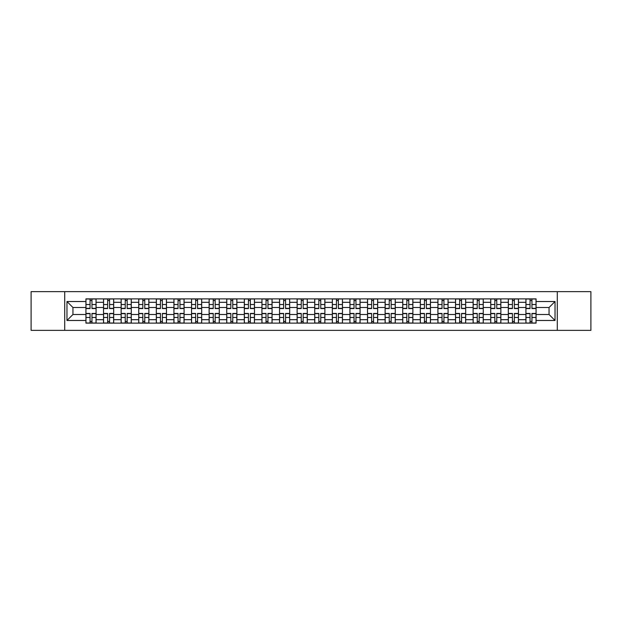 <?xml version="1.0" encoding="UTF-8"?>
<svg xmlns="http://www.w3.org/2000/svg" width="622" height="622" viewBox="0 0 622 622"><rect width="100%" height="100%" fill="white"/><g stroke="black" fill="none" stroke-linecap="round" stroke-linejoin="round"><path stroke-width="0.93" d="M557.281 330.352L590.9 330.352L590.9 291.648L31.1 291.648L31.1 330.352L557.281 330.352L557.281 291.648M103.532 323.129L103.532 302.315L96.083 302.315L96.083 323.129M96.083 302.315L96.083 298.871M103.532 302.315L103.532 298.871M113.686 298.871L113.686 323.129M121.127 323.129L121.127 298.871M131.281 298.871L131.281 323.129M138.729 323.129L138.729 298.871M148.883 298.871L148.883 323.129M156.324 323.129L156.324 298.871M166.478 298.871L166.478 323.129M173.927 323.129L173.927 298.871M184.081 298.871L184.081 323.129M191.529 323.129L191.529 298.871M201.683 298.871L201.683 323.129M209.124 323.129L209.124 298.871M219.278 298.871L219.278 323.129M226.727 323.129L226.727 298.871M236.881 298.871L236.881 323.129M244.322 323.129L244.322 298.871M254.476 298.871L254.476 323.129M261.924 323.129L261.924 298.871M272.078 298.871L272.078 323.129M279.527 323.129L279.527 298.871M289.681 298.871L289.681 323.129M297.122 323.129L297.122 298.871M307.276 298.871L307.276 323.129M314.724 323.129L314.724 298.871M324.878 298.871L324.878 323.129M332.319 323.129L332.319 298.871M342.473 298.871L342.473 323.129M349.922 323.129L349.922 298.871M360.076 298.871L360.076 323.129M367.524 323.129L367.524 298.871M377.678 298.871L377.678 323.129M385.119 323.129L385.119 298.871M395.273 298.871L395.273 323.129M402.722 323.129L402.722 298.871M412.876 298.871L412.876 323.129M420.317 323.129L420.317 298.871M430.471 298.871L430.471 323.129M437.919 323.129L437.919 298.871M448.073 298.871L448.073 323.129M455.522 323.129L455.522 298.871M465.676 298.871L465.676 323.129M473.117 323.129L473.117 298.871M483.271 298.871L483.271 323.129M490.719 323.129L490.719 298.871M500.873 298.871L500.873 323.129M508.314 323.129L508.314 298.871M518.468 298.871L518.468 323.129M525.917 323.129L525.917 298.871M525.917 314.499L518.468 314.499M508.314 314.499L500.873 314.499M490.719 314.499L483.271 314.499M473.117 314.499L465.676 314.499M455.522 314.499L448.073 314.499M437.919 314.499L430.471 314.499M420.317 314.499L412.876 314.499M402.722 314.499L395.273 314.499M385.119 314.499L377.678 314.499M367.524 314.499L360.076 314.499M349.922 314.499L342.473 314.499M332.319 314.499L324.878 314.499M314.724 314.499L307.276 314.499M297.122 314.499L289.681 314.499M279.527 314.499L272.078 314.499M261.924 314.499L254.476 314.499M244.322 314.499L236.881 314.499M226.727 314.499L219.278 314.499M209.124 314.499L201.683 314.499M191.529 314.499L184.081 314.499M173.927 314.499L166.478 314.499M156.324 314.499L148.883 314.499M138.729 314.499L131.281 314.499M121.127 314.499L113.686 314.499M103.532 314.499L96.083 314.499M525.917 307.501L518.468 307.501M508.314 307.501L500.873 307.501M490.719 307.501L483.271 307.501M473.117 307.501L465.676 307.501M455.522 307.501L448.073 307.501M437.919 307.501L430.471 307.501M420.317 307.501L412.876 307.501M402.722 307.501L395.273 307.501M385.119 307.501L377.678 307.501M367.524 307.501L360.076 307.501M349.922 307.501L342.473 307.501M332.319 307.501L324.878 307.501M314.724 307.501L307.276 307.501M297.122 307.501L289.681 307.501M279.527 307.501L272.078 307.501M261.924 307.501L254.476 307.501M244.322 307.501L236.881 307.501M226.727 307.501L219.278 307.501M209.124 307.501L201.683 307.501M191.529 307.501L184.081 307.501M173.927 307.501L166.478 307.501M156.324 307.501L148.883 307.501M138.729 307.501L131.281 307.501M121.127 307.501L113.686 307.501M103.532 307.501L96.083 307.501M72.953 314.499L85.929 314.499L85.929 307.501L72.953 307.501L72.953 314.499L66.974 320.478L66.974 301.522L85.929 301.522L85.929 307.501M536.071 307.501L536.071 314.499L549.047 314.499L549.047 307.501L536.071 307.501L536.071 298.871L85.929 298.871L85.929 301.522M536.071 301.522L555.026 301.522L555.026 320.478L536.071 320.478L536.071 314.499M85.929 314.499L85.929 323.129L536.071 323.129L536.071 320.478M85.929 320.478L66.974 320.478M64.719 330.352L64.719 291.648M91.963 321.434L90.05 321.434M90.05 300.566L91.963 300.566M109.565 321.434L107.645 321.434M107.645 300.566L109.565 300.566M127.168 321.434L125.247 321.434M125.247 300.566L127.168 300.566M144.763 321.434L142.842 321.434M142.842 300.566L144.763 300.566M162.365 321.434L160.445 321.434M160.445 300.566L162.365 300.566M179.96 321.434L178.047 321.434M178.047 300.566L179.96 300.566M197.563 321.434L195.642 321.434M195.642 300.566L197.563 300.566M215.165 321.434L213.245 321.434M213.245 300.566L215.165 300.566M232.76 321.434L230.84 321.434M230.84 300.566L232.76 300.566M250.363 321.434L248.442 321.434M248.442 300.566L250.363 300.566M267.958 321.434L266.045 321.434M266.045 300.566L267.958 300.566M285.56 321.434L283.64 321.434M283.64 300.566L285.56 300.566M303.163 321.434L301.242 321.434M301.242 300.566L303.163 300.566M320.758 321.434L318.837 321.434M318.837 300.566L320.758 300.566M338.36 321.434L336.44 321.434M336.44 300.566L338.36 300.566M355.955 321.434L354.042 321.434M354.042 300.566L355.955 300.566M373.558 321.434L371.637 321.434M371.637 300.566L373.558 300.566M391.16 321.434L389.24 321.434M389.24 300.566L391.16 300.566M408.755 321.434L406.835 321.434M406.835 300.566L408.755 300.566M426.358 321.434L424.437 321.434M424.437 300.566L426.358 300.566M443.952 321.434L442.04 321.434M442.04 300.566L443.952 300.566M461.555 321.434L459.635 321.434M459.635 300.566L461.555 300.566M479.158 321.434L477.237 321.434M477.237 300.566L479.158 300.566M496.753 321.434L494.832 321.434M494.832 300.566L496.753 300.566M514.355 321.434L512.435 321.434M512.435 300.566L514.355 300.566M531.95 321.434L530.037 321.434M530.037 300.566L531.95 300.566M66.974 301.522L72.953 307.501M549.047 314.499L555.026 320.478M549.047 307.501L555.026 301.522M91.963 308.574L91.963 298.988L96.029 298.988L96.029 308.574L91.963 308.574M90.05 300.449L91.963 300.449M90.05 298.988L85.984 298.988L85.984 308.574L90.05 308.574L90.05 298.988L91.963 298.988M90.05 313.426L90.05 323.012L85.984 323.012L85.984 313.426L90.05 313.426M91.963 321.551L90.05 321.551M91.963 323.012L96.029 323.012L96.029 313.426L91.963 313.426L91.963 323.012L90.05 323.012M109.565 308.574L109.565 298.988L113.624 298.988L113.624 308.574L109.565 308.574M107.645 300.449L109.565 300.449M107.645 298.988L103.586 298.988L103.586 308.574L107.645 308.574L107.645 298.988L109.565 298.988M127.168 308.574L127.168 298.988L131.226 298.988L131.226 308.574L127.168 308.574M125.247 300.449L127.168 300.449M125.247 298.988L121.181 298.988L121.181 308.574L125.247 308.574L125.247 298.988L127.168 298.988M107.645 313.426L107.645 323.012L103.586 323.012L103.586 313.426L107.645 313.426M109.565 321.551L107.645 321.551M109.565 323.012L113.624 323.012L113.624 313.426L109.565 313.426L109.565 323.012L107.645 323.012M125.247 313.426L125.247 323.012L121.181 323.012L121.181 313.426L125.247 313.426M127.168 321.551L125.247 321.551M127.168 323.012L131.226 323.012L131.226 313.426L127.168 313.426L127.168 323.012L125.247 323.012M144.763 308.574L144.763 298.988L148.821 298.988L148.821 308.574L144.763 308.574M142.842 300.449L144.763 300.449M142.842 298.988L138.784 298.988L138.784 308.574L142.842 308.574L142.842 298.988L144.763 298.988M162.365 308.574L162.365 298.988L166.424 298.988L166.424 308.574L162.365 308.574M160.445 300.449L162.365 300.449M160.445 298.988L156.386 298.988L156.386 308.574L160.445 308.574L160.445 298.988L162.365 298.988M179.96 308.574L179.96 298.988L184.026 298.988L184.026 308.574L179.96 308.574M178.047 300.449L179.96 300.449M178.047 298.988L173.981 298.988L173.981 308.574L178.047 308.574L178.047 298.988L179.96 298.988M142.842 313.426L142.842 323.012L138.784 323.012L138.784 313.426L142.842 313.426M144.763 321.551L142.842 321.551M144.763 323.012L148.821 323.012L148.821 313.426L144.763 313.426L144.763 323.012L142.842 323.012M160.445 313.426L160.445 323.012L156.386 323.012L156.386 313.426L160.445 313.426M162.365 321.551L160.445 321.551M162.365 323.012L166.424 323.012L166.424 313.426L162.365 313.426L162.365 323.012L160.445 323.012M178.047 313.426L178.047 323.012L173.981 323.012L173.981 313.426L178.047 313.426M179.96 321.551L178.047 321.551M179.96 323.012L184.026 323.012L184.026 313.426L179.96 313.426L179.96 323.012L178.047 323.012M197.563 308.574L197.563 298.988L201.621 298.988L201.621 308.574L197.563 308.574M195.642 300.449L197.563 300.449M195.642 298.988L191.584 298.988L191.584 308.574L195.642 308.574L195.642 298.988L197.563 298.988M195.642 313.426L195.642 323.012L191.584 323.012L191.584 313.426L195.642 313.426M197.563 321.551L195.642 321.551M197.563 323.012L201.621 323.012L201.621 313.426L197.563 313.426L197.563 323.012L195.642 323.012M215.165 308.574L215.165 298.988L219.224 298.988L219.224 308.574L215.165 308.574M213.245 300.449L215.165 300.449M213.245 298.988L209.179 298.988L209.179 308.574L213.245 308.574L213.245 298.988L215.165 298.988M213.245 313.426L213.245 323.012L209.179 323.012L209.179 313.426L213.245 313.426M215.165 321.551L213.245 321.551M215.165 323.012L219.224 323.012L219.224 313.426L215.165 313.426L215.165 323.012L213.245 323.012M232.76 308.574L232.76 298.988L236.819 298.988L236.819 308.574L232.76 308.574M230.84 300.449L232.76 300.449M230.84 298.988L226.781 298.988L226.781 308.574L230.84 308.574L230.84 298.988L232.76 298.988M230.84 313.426L230.84 323.012L226.781 323.012L226.781 313.426L230.84 313.426M232.76 321.551L230.84 321.551M232.76 323.012L236.819 323.012L236.819 313.426L232.76 313.426L232.76 323.012L230.84 323.012M250.363 308.574L250.363 298.988L254.421 298.988L254.421 308.574L250.363 308.574M248.442 300.449L250.363 300.449M248.442 298.988L244.384 298.988L244.384 308.574L248.442 308.574L248.442 298.988L250.363 298.988M248.442 313.426L248.442 323.012L244.384 323.012L244.384 313.426L248.442 313.426M250.363 321.551L248.442 321.551M250.363 323.012L254.421 323.012L254.421 313.426L250.363 313.426L250.363 323.012L248.442 323.012M267.958 308.574L267.958 298.988L272.024 298.988L272.024 308.574L267.958 308.574M266.045 300.449L267.958 300.449M266.045 298.988L261.979 298.988L261.979 308.574L266.045 308.574L266.045 298.988L267.958 298.988M266.045 313.426L266.045 323.012L261.979 323.012L261.979 313.426L266.045 313.426M267.958 321.551L266.045 321.551M267.958 323.012L272.024 323.012L272.024 313.426L267.958 313.426L267.958 323.012L266.045 323.012M285.56 308.574L285.56 298.988L289.619 298.988L289.619 308.574L285.56 308.574M283.64 300.449L285.56 300.449M283.64 298.988L279.581 298.988L279.581 308.574L283.64 308.574L283.64 298.988L285.56 298.988M283.64 313.426L283.64 323.012L279.581 323.012L279.581 313.426L283.64 313.426M285.56 321.551L283.64 321.551M285.56 323.012L289.619 323.012L289.619 313.426L285.56 313.426L285.56 323.012L283.64 323.012M303.163 308.574L303.163 298.988L307.221 298.988L307.221 308.574L303.163 308.574M301.242 300.449L303.163 300.449M301.242 298.988L297.176 298.988L297.176 308.574L301.242 308.574L301.242 298.988L303.163 298.988M301.242 313.426L301.242 323.012L297.176 323.012L297.176 313.426L301.242 313.426M303.163 321.551L301.242 321.551M303.163 323.012L307.221 323.012L307.221 313.426L303.163 313.426L303.163 323.012L301.242 323.012M320.758 308.574L320.758 298.988L324.824 298.988L324.824 308.574L320.758 308.574M318.837 300.449L320.758 300.449M318.837 298.988L314.779 298.988L314.779 308.574L318.837 308.574L318.837 298.988L320.758 298.988M318.837 313.426L318.837 323.012L314.779 323.012L314.779 313.426L318.837 313.426M320.758 321.551L318.837 321.551M320.758 323.012L324.824 323.012L324.824 313.426L320.758 313.426L320.758 323.012L318.837 323.012M338.36 308.574L338.36 298.988L342.419 298.988L342.419 308.574L338.36 308.574M336.44 300.449L338.36 300.449M336.44 298.988L332.381 298.988L332.381 308.574L336.44 308.574L336.44 298.988L338.36 298.988M336.44 313.426L336.44 323.012L332.381 323.012L332.381 313.426L336.44 313.426M338.36 321.551L336.44 321.551M338.36 323.012L342.419 323.012L342.419 313.426L338.36 313.426L338.36 323.012L336.44 323.012M355.955 308.574L355.955 298.988L360.021 298.988L360.021 308.574L355.955 308.574M354.042 300.449L355.955 300.449M354.042 298.988L349.976 298.988L349.976 308.574L354.042 308.574L354.042 298.988L355.955 298.988M354.042 313.426L354.042 323.012L349.976 323.012L349.976 313.426L354.042 313.426M355.955 321.551L354.042 321.551M355.955 323.012L360.021 323.012L360.021 313.426L355.955 313.426L355.955 323.012L354.042 323.012M373.558 308.574L373.558 298.988L377.616 298.988L377.616 308.574L373.558 308.574M371.637 300.449L373.558 300.449M371.637 298.988L367.579 298.988L367.579 308.574L371.637 308.574L371.637 298.988L373.558 298.988M371.637 313.426L371.637 323.012L367.579 323.012L367.579 313.426L371.637 313.426M373.558 321.551L371.637 321.551M373.558 323.012L377.616 323.012L377.616 313.426L373.558 313.426L373.558 323.012L371.637 323.012M391.16 308.574L391.16 298.988L395.219 298.988L395.219 308.574L391.16 308.574M389.24 300.449L391.16 300.449M389.24 298.988L385.181 298.988L385.181 308.574L389.24 308.574L389.24 298.988L391.16 298.988M389.24 313.426L389.24 323.012L385.181 323.012L385.181 313.426L389.24 313.426M391.16 321.551L389.24 321.551M391.16 323.012L395.219 323.012L395.219 313.426L391.16 313.426L391.16 323.012L389.24 323.012M408.755 308.574L408.755 298.988L412.821 298.988L412.821 308.574L408.755 308.574M406.835 300.449L408.755 300.449M406.835 298.988L402.776 298.988L402.776 308.574L406.835 308.574L406.835 298.988L408.755 298.988M406.835 313.426L406.835 323.012L402.776 323.012L402.776 313.426L406.835 313.426M408.755 321.551L406.835 321.551M408.755 323.012L412.821 323.012L412.821 313.426L408.755 313.426L408.755 323.012L406.835 323.012M426.358 308.574L426.358 298.988L430.416 298.988L430.416 308.574L426.358 308.574M424.437 300.449L426.358 300.449M424.437 298.988L420.379 298.988L420.379 308.574L424.437 308.574L424.437 298.988L426.358 298.988M424.437 313.426L424.437 323.012L420.379 323.012L420.379 313.426L424.437 313.426M426.358 321.551L424.437 321.551M426.358 323.012L430.416 323.012L430.416 313.426L426.358 313.426L426.358 323.012L424.437 323.012M443.952 308.574L443.952 298.988L448.019 298.988L448.019 308.574L443.952 308.574M442.04 300.449L443.952 300.449M442.04 298.988L437.974 298.988L437.974 308.574L442.04 308.574L442.04 298.988L443.952 298.988M442.04 313.426L442.04 323.012L437.974 323.012L437.974 313.426L442.04 313.426M443.952 321.551L442.04 321.551M443.952 323.012L448.019 323.012L448.019 313.426L443.952 313.426L443.952 323.012L442.04 323.012M461.555 308.574L461.555 298.988L465.614 298.988L465.614 308.574L461.555 308.574M459.635 300.449L461.555 300.449M459.635 298.988L455.576 298.988L455.576 308.574L459.635 308.574L459.635 298.988L461.555 298.988M459.635 313.426L459.635 323.012L455.576 323.012L455.576 313.426L459.635 313.426M461.555 321.551L459.635 321.551M461.555 323.012L465.614 323.012L465.614 313.426L461.555 313.426L461.555 323.012L459.635 323.012M479.158 308.574L479.158 298.988L483.216 298.988L483.216 308.574L479.158 308.574M477.237 300.449L479.158 300.449M477.237 298.988L473.179 298.988L473.179 308.574L477.237 308.574L477.237 298.988L479.158 298.988M477.237 313.426L477.237 323.012L473.179 323.012L473.179 313.426L477.237 313.426M479.158 321.551L477.237 321.551M479.158 323.012L483.216 323.012L483.216 313.426L479.158 313.426L479.158 323.012L477.237 323.012M496.753 308.574L496.753 298.988L500.819 298.988L500.819 308.574L496.753 308.574M494.832 300.449L496.753 300.449M494.832 298.988L490.774 298.988L490.774 308.574L494.832 308.574L494.832 298.988L496.753 298.988M494.832 313.426L494.832 323.012L490.774 323.012L490.774 313.426L494.832 313.426M496.753 321.551L494.832 321.551M496.753 323.012L500.819 323.012L500.819 313.426L496.753 313.426L496.753 323.012L494.832 323.012M514.355 308.574L514.355 298.988L518.414 298.988L518.414 308.574L514.355 308.574M512.435 300.449L514.355 300.449M512.435 298.988L508.376 298.988L508.376 308.574L512.435 308.574L512.435 298.988L514.355 298.988M512.435 313.426L512.435 323.012L508.376 323.012L508.376 313.426L512.435 313.426M514.355 321.551L512.435 321.551M514.355 323.012L518.414 323.012L518.414 313.426L514.355 313.426L514.355 323.012L512.435 323.012M531.95 308.574L531.95 298.988L536.016 298.988L536.016 308.574L531.95 308.574M530.037 300.449L531.95 300.449M530.037 298.988L525.971 298.988L525.971 308.574L530.037 308.574L530.037 298.988L531.95 298.988M530.037 313.426L530.037 323.012L525.971 323.012L525.971 313.426L530.037 313.426M531.95 321.551L530.037 321.551M531.95 323.012L536.016 323.012L536.016 313.426L531.95 313.426L531.95 323.012L530.037 323.012M508.314 302.315L500.873 302.315M490.719 302.315L483.271 302.315M473.117 302.315L465.676 302.315M455.522 302.315L448.073 302.315M437.919 302.315L430.471 302.315M420.317 302.315L412.876 302.315M402.722 302.315L395.273 302.315M385.119 302.315L377.678 302.315M367.524 302.315L360.076 302.315M349.922 302.315L342.473 302.315M332.319 302.315L324.878 302.315M314.724 302.315L307.276 302.315M297.122 302.315L289.681 302.315M279.527 302.315L272.078 302.315M261.924 302.315L254.476 302.315M244.322 302.315L236.881 302.315M226.727 302.315L219.278 302.315M209.124 302.315L201.683 302.315M191.529 302.315L184.081 302.315M173.927 302.315L166.478 302.315M156.324 302.315L148.883 302.315M138.729 302.315L131.281 302.315M121.127 302.315L113.686 302.315M525.917 302.315L518.468 302.315M508.314 319.685L500.873 319.685M490.719 319.685L483.271 319.685M473.117 319.685L465.676 319.685M455.522 319.685L448.073 319.685M437.919 319.685L430.471 319.685M420.317 319.685L412.876 319.685M402.722 319.685L395.273 319.685M385.119 319.685L377.678 319.685M367.524 319.685L360.076 319.685M349.922 319.685L342.473 319.685M332.319 319.685L324.878 319.685M314.724 319.685L307.276 319.685M297.122 319.685L289.681 319.685M279.527 319.685L272.078 319.685M261.924 319.685L254.476 319.685M244.322 319.685L236.881 319.685M226.727 319.685L219.278 319.685M209.124 319.685L201.683 319.685M191.529 319.685L184.081 319.685M173.927 319.685L166.478 319.685M156.324 319.685L148.883 319.685M138.729 319.685L131.281 319.685M121.127 319.685L113.686 319.685M103.532 319.685L96.083 319.685M525.917 319.685L518.468 319.685M91.963 308.333L96.029 308.333M91.963 304.523L96.029 304.523M85.984 308.333L90.05 308.333M85.984 304.523L90.05 304.523M90.05 313.667L85.984 313.667M90.05 317.477L85.984 317.477M96.029 313.667L91.963 313.667M96.029 317.477L91.963 317.477M109.565 308.333L113.624 308.333M109.565 304.523L113.624 304.523M103.586 308.333L107.645 308.333M103.586 304.523L107.645 304.523M127.168 308.333L131.226 308.333M127.168 304.523L131.226 304.523M121.181 308.333L125.247 308.333M121.181 304.523L125.247 304.523M107.645 313.667L103.586 313.667M107.645 317.477L103.586 317.477M113.624 313.667L109.565 313.667M113.624 317.477L109.565 317.477M125.247 313.667L121.181 313.667M125.247 317.477L121.181 317.477M131.226 313.667L127.168 313.667M131.226 317.477L127.168 317.477M144.763 308.333L148.821 308.333M144.763 304.523L148.821 304.523M138.784 308.333L142.842 308.333M138.784 304.523L142.842 304.523M162.365 308.333L166.424 308.333M162.365 304.523L166.424 304.523M156.386 308.333L160.445 308.333M156.386 304.523L160.445 304.523M179.96 308.333L184.026 308.333M179.96 304.523L184.026 304.523M173.981 308.333L178.047 308.333M173.981 304.523L178.047 304.523M142.842 313.667L138.784 313.667M142.842 317.477L138.784 317.477M148.821 313.667L144.763 313.667M148.821 317.477L144.763 317.477M160.445 313.667L156.386 313.667M160.445 317.477L156.386 317.477M166.424 313.667L162.365 313.667M166.424 317.477L162.365 317.477M178.047 313.667L173.981 313.667M178.047 317.477L173.981 317.477M184.026 313.667L179.96 313.667M184.026 317.477L179.96 317.477M197.563 308.333L201.621 308.333M197.563 304.523L201.621 304.523M191.584 308.333L195.642 308.333M191.584 304.523L195.642 304.523M195.642 313.667L191.584 313.667M195.642 317.477L191.584 317.477M201.621 313.667L197.563 313.667M201.621 317.477L197.563 317.477M215.165 308.333L219.224 308.333M215.165 304.523L219.224 304.523M209.179 308.333L213.245 308.333M209.179 304.523L213.245 304.523M213.245 313.667L209.179 313.667M213.245 317.477L209.179 317.477M219.224 313.667L215.165 313.667M219.224 317.477L215.165 317.477M232.76 308.333L236.819 308.333M232.76 304.523L236.819 304.523M226.781 308.333L230.84 308.333M226.781 304.523L230.84 304.523M230.84 313.667L226.781 313.667M230.84 317.477L226.781 317.477M236.819 313.667L232.76 313.667M236.819 317.477L232.76 317.477M250.363 308.333L254.421 308.333M250.363 304.523L254.421 304.523M244.384 308.333L248.442 308.333M244.384 304.523L248.442 304.523M248.442 313.667L244.384 313.667M248.442 317.477L244.384 317.477M254.421 313.667L250.363 313.667M254.421 317.477L250.363 317.477M267.958 308.333L272.024 308.333M267.958 304.523L272.024 304.523M261.979 308.333L266.045 308.333M261.979 304.523L266.045 304.523M266.045 313.667L261.979 313.667M266.045 317.477L261.979 317.477M272.024 313.667L267.958 313.667M272.024 317.477L267.958 317.477M285.56 308.333L289.619 308.333M285.56 304.523L289.619 304.523M279.581 308.333L283.64 308.333M279.581 304.523L283.64 304.523M283.64 313.667L279.581 313.667M283.64 317.477L279.581 317.477M289.619 313.667L285.56 313.667M289.619 317.477L285.56 317.477M303.163 308.333L307.221 308.333M303.163 304.523L307.221 304.523M297.176 308.333L301.242 308.333M297.176 304.523L301.242 304.523M301.242 313.667L297.176 313.667M301.242 317.477L297.176 317.477M307.221 313.667L303.163 313.667M307.221 317.477L303.163 317.477M320.758 308.333L324.824 308.333M320.758 304.523L324.824 304.523M314.779 308.333L318.837 308.333M314.779 304.523L318.837 304.523M318.837 313.667L314.779 313.667M318.837 317.477L314.779 317.477M324.824 313.667L320.758 313.667M324.824 317.477L320.758 317.477M338.36 308.333L342.419 308.333M338.36 304.523L342.419 304.523M332.381 308.333L336.44 308.333M332.381 304.523L336.44 304.523M336.44 313.667L332.381 313.667M336.44 317.477L332.381 317.477M342.419 313.667L338.36 313.667M342.419 317.477L338.36 317.477M355.955 308.333L360.021 308.333M355.955 304.523L360.021 304.523M349.976 308.333L354.042 308.333M349.976 304.523L354.042 304.523M354.042 313.667L349.976 313.667M354.042 317.477L349.976 317.477M360.021 313.667L355.955 313.667M360.021 317.477L355.955 317.477M373.558 308.333L377.616 308.333M373.558 304.523L377.616 304.523M367.579 308.333L371.637 308.333M367.579 304.523L371.637 304.523M371.637 313.667L367.579 313.667M371.637 317.477L367.579 317.477M377.616 313.667L373.558 313.667M377.616 317.477L373.558 317.477M391.16 308.333L395.219 308.333M391.16 304.523L395.219 304.523M385.181 308.333L389.24 308.333M385.181 304.523L389.24 304.523M389.24 313.667L385.181 313.667M389.24 317.477L385.181 317.477M395.219 313.667L391.16 313.667M395.219 317.477L391.16 317.477M408.755 308.333L412.821 308.333M408.755 304.523L412.821 304.523M402.776 308.333L406.835 308.333M402.776 304.523L406.835 304.523M406.835 313.667L402.776 313.667M406.835 317.477L402.776 317.477M412.821 313.667L408.755 313.667M412.821 317.477L408.755 317.477M426.358 308.333L430.416 308.333M426.358 304.523L430.416 304.523M420.379 308.333L424.437 308.333M420.379 304.523L424.437 304.523M424.437 313.667L420.379 313.667M424.437 317.477L420.379 317.477M430.416 313.667L426.358 313.667M430.416 317.477L426.358 317.477M443.952 308.333L448.019 308.333M443.952 304.523L448.019 304.523M437.974 308.333L442.04 308.333M437.974 304.523L442.04 304.523M442.04 313.667L437.974 313.667M442.04 317.477L437.974 317.477M448.019 313.667L443.952 313.667M448.019 317.477L443.952 317.477M461.555 308.333L465.614 308.333M461.555 304.523L465.614 304.523M455.576 308.333L459.635 308.333M455.576 304.523L459.635 304.523M459.635 313.667L455.576 313.667M459.635 317.477L455.576 317.477M465.614 313.667L461.555 313.667M465.614 317.477L461.555 317.477M479.158 308.333L483.216 308.333M479.158 304.523L483.216 304.523M473.179 308.333L477.237 308.333M473.179 304.523L477.237 304.523M477.237 313.667L473.179 313.667M477.237 317.477L473.179 317.477M483.216 313.667L479.158 313.667M483.216 317.477L479.158 317.477M496.753 308.333L500.819 308.333M496.753 304.523L500.819 304.523M490.774 308.333L494.832 308.333M490.774 304.523L494.832 304.523M494.832 313.667L490.774 313.667M494.832 317.477L490.774 317.477M500.819 313.667L496.753 313.667M500.819 317.477L496.753 317.477M514.355 308.333L518.414 308.333M514.355 304.523L518.414 304.523M508.376 308.333L512.435 308.333M508.376 304.523L512.435 304.523M512.435 313.667L508.376 313.667M512.435 317.477L508.376 317.477M518.414 313.667L514.355 313.667M518.414 317.477L514.355 317.477M531.95 308.333L536.016 308.333M531.95 304.523L536.016 304.523M525.971 308.333L530.037 308.333M525.971 304.523L530.037 304.523M530.037 313.667L525.971 313.667M530.037 317.477L525.971 317.477M536.016 313.667L531.95 313.667M536.016 317.477L531.95 317.477"/></g></svg>
